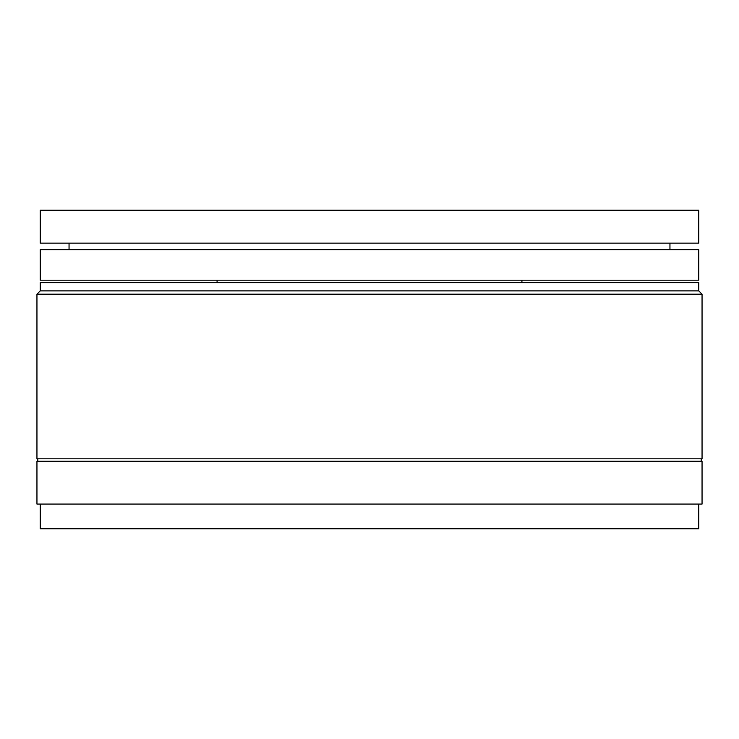 <?xml version="1.0" encoding="UTF-8"?>
<svg xmlns="http://www.w3.org/2000/svg" width="739" height="739" viewBox="0 0 739 739"><rect width="100%" height="100%" fill="white"/><g stroke="black" fill="none" stroke-linecap="round" stroke-linejoin="round"><path stroke-width="1.11" d="M40.239 504.081L40.239 528.782L698.761 528.782L698.761 504.081M36.95 504.081L702.05 504.081L702.05 461.284L36.95 461.284L36.95 504.081M37.772 458.808L37.772 461.284M701.228 458.808L701.228 461.284M702.05 294.187L36.95 294.187L36.95 458.808L702.05 458.808L702.05 294.187L698.761 290.889L40.239 290.889L36.95 294.187M698.761 290.889L698.761 282.658L40.239 282.658L40.239 290.889M521.854 282.658L521.983 280.192M217.146 282.658L217.017 280.192M40.239 243.149L698.761 243.149L698.761 210.218L40.239 210.218L40.239 243.149M698.761 249.736L698.761 280.192L40.239 280.192L40.239 249.736L698.761 249.736M669.95 243.149L669.95 249.736M69.05 243.149L69.05 249.736"/></g></svg>

